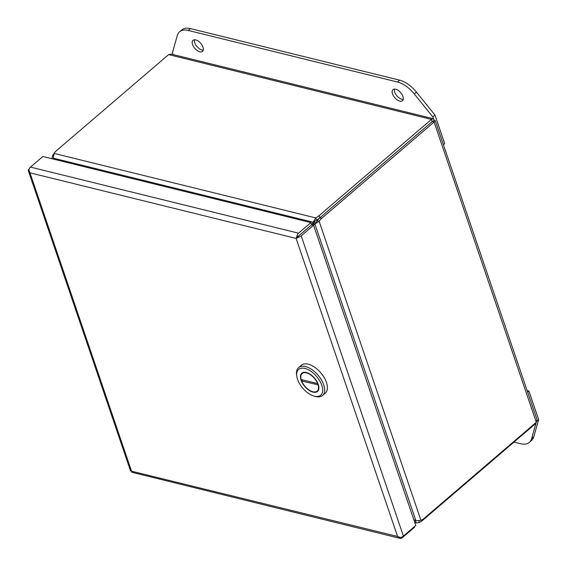 <?xml version="1.0" encoding="UTF-8"?>
<svg xmlns="http://www.w3.org/2000/svg" width="567" height="567" viewBox="0 0 567 567"><rect width="100%" height="100%" fill="white"/><g stroke="black" fill="none" stroke-linecap="round" stroke-linejoin="round"><path stroke-width="0.85" d="M433.053 118.659L171.184 54.092L168.64 54.602L431.444 119.389L319.108 215.623A13.105 6.634 161.2 0 1 315.734 217.912L316.471 220.081A13.105 6.634 -18.8 0 0 319.845 217.792A13.105 8.866 103.8 0 0 317.237 220.839L319.136 221.314A13.105 8.866 -76.2 0 1 321.751 218.267L434.088 122.033L536.297 422.273L537.013 419.644L435.236 120.672L434.088 122.033L432.189 121.565L431.444 119.389L433.11 118.673L434.173 120.225L435.236 120.672M535.858 422.649L535.135 423.981L534.95 423.429M536.297 422.273L423.96 518.5A13.105 8.866 -76.2 0 1 420.92 520.3L319.136 221.314L314.883 223.972L317.237 220.839M432.649 121.529L434.173 120.225M418.914 521.002L419.424 522.498A13.105 6.634 -18.8 0 0 422.798 520.208L535.135 423.981M53.44 154.309A13.105 8.866 103.8 0 0 52.525 155.578L53.05 155.712M54.021 153.388L53.291 158.172L313.147 222.236L315.734 217.912L54.021 153.388A13.105 6.634 161.2 0 1 56.303 150.829L168.64 54.602M321.751 218.267L319.852 217.799L432.189 121.565L319.845 217.792L319.108 215.623M316.039 222.441A13.105 9.058 -143 0 0 314.735 223.71L313.579 225.241A13.105 9.058 37 0 1 314.883 223.972L415.951 520.853L420.92 520.3M419.424 522.498L416.88 523.001L415.186 521.973L416.001 520.867M51.987 158.739L52.525 155.578M415.951 520.853A13.105 9.058 37 0 1 413.747 519.471M414.364 521.293A13.105 5.046 36.4 0 1 415.186 521.973L414.541 521.81M53.56 158.668L53.022 158.994M311.623 224.61L312.197 223.866A13.105 8.484 65.2 0 0 313.147 222.236L316.471 220.081M53.879 159.207A13.105 8.484 65.2 0 1 53.291 158.172M314.735 223.71L313.565 225.219M314.983 221.385A13.105 8.484 65.2 0 1 314.04 223.015L312.53 224.964M192.574 44.58A7.286 3.898 49.4 0 1 193.042 40.328A7.286 3.898 49.4 0 1 198.301 41.122A7.286 3.898 49.4 0 1 202.986 47.146A7.286 3.898 49.4 0 1 202.518 51.399A7.286 3.898 49.4 0 1 197.259 50.612A7.286 3.898 49.4 0 1 192.574 44.58M194.438 39.789A7.286 3.898 -130.6 0 0 194.729 42.738A7.286 3.898 -130.6 0 0 203.269 50.094M392.527 93.881A7.286 3.898 49.4 0 1 392.995 89.629A7.286 3.898 49.4 0 1 398.254 90.422A7.286 3.898 49.4 0 1 402.946 96.447A7.286 3.898 49.4 0 1 402.478 100.699A7.286 3.898 49.4 0 1 397.212 99.905A7.286 3.898 49.4 0 1 392.527 93.881M394.398 89.09A7.286 3.898 -130.6 0 0 394.682 92.031A7.286 3.898 -130.6 0 0 403.229 99.395M173.063 54.56L172.432 52.696L177.308 35.501A23.318 12.467 49.4 0 1 179.604 31.773L181.759 29.931A23.318 12.467 49.4 0 1 190.441 28.598L399.657 80.181A23.318 12.467 49.4 0 1 416.412 92.074L434.96 115.044L444.684 143.6L443.408 144.684M179.604 31.773A23.318 12.467 49.4 0 1 188.287 30.448L397.502 82.024A23.318 12.467 49.4 0 1 414.257 93.924L432.805 116.887L434.96 115.044M432.805 116.887L433.479 118.864M527.133 390.635L528.926 391.074L538.65 419.63L533.767 436.817A23.318 12.467 49.4 0 1 531.477 440.545L529.323 442.395A23.318 12.467 49.4 0 1 520.634 443.72L513.993 442.083M536.262 422.309L531.612 438.667A23.318 12.467 49.4 0 1 529.323 442.395M538.65 419.63L536.984 421.054M528.926 391.074L527.657 392.166M298.285 236.212L296.116 238.423A4.012 2.715 -76.2 0 1 296.116 238.431L296.988 235.964L298.285 236.212L311.673 224.752L298.993 235.624M296.988 235.964A4.012 2.715 -76.2 0 1 298.54 233.193L310.929 222.583L42.865 156.492L30.469 167.102A4.012 2.715 103.8 0 0 28.917 169.873L29.973 172.815A4.012 2.715 103.8 0 0 29.973 172.822L28.35 170.702A4.012 2.027 161.2 0 1 29.229 168.874M397.595 536.481L397.58 536.481A4.012 2.715 -76.2 0 1 397.58 536.474L400.486 537.495A4.012 2.027 -18.8 0 0 403.392 536.077L415.781 525.46L313.572 225.219L301.183 235.837A4.012 2.027 161.2 0 1 298.277 237.254L298.299 236.219L296.13 238.431L298.277 237.254M297.278 237.431L296.116 238.431L29.973 172.822L131.431 470.858A4.012 2.715 103.8 0 0 131.438 470.865L131.849 472.233A4.012 2.715 103.8 0 0 132.09 472.311L400.153 538.402A4.012 2.715 -76.2 0 1 399.919 538.324L400.196 537.445M414.434 526.615L414.619 527.168L402.23 537.778A4.012 2.715 -76.2 0 1 400.153 538.402M29.016 170.497L28.407 170.887L130.559 470.964L397.58 536.474L399.919 538.324M310.929 222.583L311.673 224.752L313.572 225.219M299.291 235.369L298.299 236.219M297.108 237.594L296.116 238.438L397.58 536.474M322.524 395.504L325.274 393.144A18.371 9.823 -130.6 0 0 324.168 377.53A18.371 9.823 -130.6 0 0 308.214 364.191A18.371 9.823 -130.6 0 0 301.368 365.233L298.618 367.593A18.371 9.823 49.4 0 1 305.464 366.544A18.371 9.823 49.4 0 1 321.418 379.89A18.371 9.823 49.4 0 1 322.524 395.504A18.371 9.823 49.4 0 1 315.677 396.546A18.371 9.823 49.4 0 1 315.11 396.397L313.863 396.035A16.975 9.072 49.4 0 1 296.761 376.07A16.975 9.072 49.4 0 1 304.954 368.458A16.975 9.072 49.4 0 1 321.801 385.305A16.975 9.072 49.4 0 1 314.387 396.177A16.975 9.072 49.4 0 1 313.863 396.035M296.761 376.07L296.591 374.78A18.371 9.823 49.4 0 1 298.618 367.593M313.012 392.137A12.027 6.428 -130.6 0 0 317.499 391.457A12.027 6.428 -130.6 0 0 316.776 381.23A12.027 6.428 -130.6 0 0 306.329 372.491A12.027 6.428 -130.6 0 0 301.842 373.178A12.027 6.428 -130.6 0 0 302.565 383.405A12.027 6.428 -130.6 0 0 313.012 392.137M317.64 390.713A12.027 6.428 -130.6 0 0 318.264 390.528M317.648 383.59L301.176 379.521A11.567 6.18 49.4 0 1 302.147 373.533A11.567 6.18 49.4 0 1 306.456 372.873A11.567 6.18 49.4 0 1 317.648 383.59L317.874 383.398M302.877 372.569A12.027 6.428 -130.6 0 0 302.594 373.15M318.42 384.894L301.694 381.045L302.955 379.961M318.165 385.106A11.567 6.18 49.4 0 1 317.194 391.102A11.567 6.18 49.4 0 1 309.199 390.082A11.567 6.18 49.4 0 1 301.694 381.045M422.798 520.208L422.564 519.521M312.197 223.866L314.04 223.015M416.412 92.074L414.257 93.924M399.657 80.181L397.502 82.024M190.441 28.598L188.287 30.448M533.767 436.817L531.612 438.667M298.54 233.193L30.469 167.102M403.392 536.077L301.183 235.837M416.88 523.001L414.768 522.476M297.71 236.956L297.122 237.573M303.494 372.384L302.147 373.533M318.541 389.947L317.194 391.102"/></g></svg>
